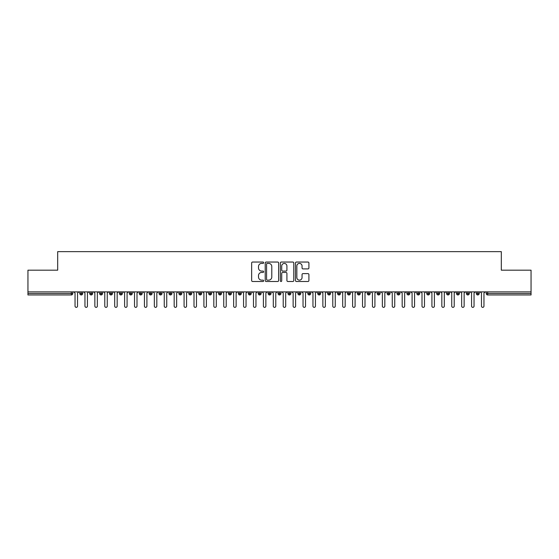 <?xml version="1.0" encoding="UTF-8"?>
<svg xmlns="http://www.w3.org/2000/svg" width="559" height="559" viewBox="0 0 559 559"><rect width="100%" height="100%" fill="white"/><g stroke="black" fill="none" stroke-linecap="round" stroke-linejoin="round"><path stroke-width="0.84" d="M263.638 262.716A0.678 0.678 0 0 0 262.961 262.038L252.619 262.038A0.971 0.971 0 0 0 251.648 263.01L251.648 280.527A0.971 0.971 0 0 0 252.619 281.498L262.961 281.498A0.678 0.678 0 0 0 263.638 280.814A0.678 0.678 0 0 0 262.961 280.136L261.619 280.136A3.116 3.116 0 0 1 258.51 277.019L258.51 275.566A3.116 3.116 0 0 1 261.619 272.45L262.961 272.45A0.678 0.678 0 0 0 263.638 271.765A0.678 0.678 0 0 0 262.961 271.087L261.619 271.087A3.116 3.116 0 0 1 258.51 267.971L258.51 266.51A3.116 3.116 0 0 1 261.619 263.401L262.961 263.401A0.678 0.678 0 0 0 263.638 262.716M307.939 268.9A0.971 0.971 0 0 0 308.91 267.922L308.91 263.01A0.971 0.971 0 0 0 307.939 262.038L296.459 262.038A0.971 0.971 0 0 0 295.48 263.01L295.48 280.527A0.971 0.971 0 0 0 296.459 281.498L307.939 281.498A0.971 0.971 0 0 0 308.91 280.527L308.91 274.588A0.971 0.971 0 0 0 307.939 273.617L303.027 273.617A0.971 0.971 0 0 0 302.049 274.588L302.049 277.53A2.606 2.606 0 0 1 299.449 280.136A2.606 2.606 0 0 1 296.843 277.53L296.843 266A2.606 2.606 0 0 1 299.449 263.401A2.606 2.606 0 0 1 302.049 266L302.049 267.922A0.971 0.971 0 0 0 303.027 268.9L307.939 268.9M27.95 291.889L531.05 291.889L531.05 270.179L501.311 270.179L501.311 251.641L57.689 251.641L57.689 270.179L27.95 270.179L27.95 293.475L71.293 293.475L71.293 291.889M278.648 263.01A0.971 0.971 0 0 0 277.676 262.038L266.196 262.038A0.971 0.971 0 0 0 265.218 263.01L265.218 280.527A0.971 0.971 0 0 0 266.196 281.498L277.676 281.498A0.971 0.971 0 0 0 278.648 280.527L278.648 263.01M281.324 262.038L292.804 262.038A0.971 0.971 0 0 1 293.782 263.01L293.782 280.527A0.971 0.971 0 0 1 292.804 281.498L287.892 281.498A0.971 0.971 0 0 1 286.921 280.527L286.921 273.421A0.971 0.971 0 0 0 285.949 272.45L282.686 272.45A0.971 0.971 0 0 0 281.715 273.421L281.715 280.814A0.678 0.678 0 0 1 281.03 281.498A0.678 0.678 0 0 1 280.352 280.814L280.352 263.01A0.971 0.971 0 0 1 281.324 262.038M72.782 293.475L71.293 293.475L71.293 294.963A1.488 1.488 0 0 0 72.782 293.475L72.782 291.889L72.782 293.475A1.488 1.488 0 0 1 71.293 294.963L27.95 294.963L27.95 293.475M531.05 291.889L531.05 294.963L487.707 294.963A1.488 1.488 0 0 1 486.218 293.475L486.218 291.889M81.258 291.889L81.258 294.963A1.488 1.488 0 0 1 79.769 293.475L79.769 291.889L79.769 293.475A1.488 1.488 0 0 0 81.258 294.963A1.488 1.488 0 0 0 82.697 293.482L82.697 291.889M91.173 291.889L91.173 294.963A1.488 1.488 0 0 1 89.685 293.475L89.685 291.889L89.685 293.475A1.488 1.488 0 0 0 91.173 294.963A1.488 1.488 0 0 0 92.612 293.482L92.612 291.889M101.088 291.889L101.088 294.963A1.488 1.488 0 0 1 99.6 293.475L99.6 291.889L99.6 293.475A1.488 1.488 0 0 0 101.088 294.963A1.488 1.488 0 0 0 102.521 293.482L102.521 291.889M110.996 291.889L110.996 294.963A1.488 1.488 0 0 1 109.515 293.475L109.515 291.889L109.515 293.475A1.488 1.488 0 0 0 110.996 294.963A1.488 1.488 0 0 0 112.436 293.482L112.436 291.889M120.912 291.889L120.912 294.963A1.488 1.488 0 0 1 119.423 293.475L119.423 291.889L119.423 293.475A1.488 1.488 0 0 0 120.912 294.963A1.488 1.488 0 0 0 122.351 293.482L122.351 291.889M130.827 291.889L130.827 294.963A1.488 1.488 0 0 1 129.339 293.475L129.339 291.889L129.339 293.475A1.488 1.488 0 0 0 130.827 294.963A1.488 1.488 0 0 0 132.259 293.482L132.259 291.889M140.735 291.889L140.735 294.963A1.488 1.488 0 0 1 139.254 293.475L139.254 291.889L139.254 293.475A1.488 1.488 0 0 0 140.735 294.963A1.488 1.488 0 0 0 142.175 293.482L142.175 291.889M150.65 291.889L150.65 294.963A1.488 1.488 0 0 1 149.162 293.475L149.162 291.889L149.162 293.475A1.488 1.488 0 0 0 150.65 294.963A1.488 1.488 0 0 0 152.09 293.482L152.09 291.889M160.566 291.889L160.566 294.963A1.488 1.488 0 0 1 159.077 293.475L159.077 291.889L159.077 293.475A1.488 1.488 0 0 0 160.566 294.963A1.488 1.488 0 0 0 162.005 293.482L162.005 291.889M170.481 291.889L170.481 294.963A1.488 1.488 0 0 1 168.993 293.475L168.993 291.889L168.993 293.475A1.488 1.488 0 0 0 170.481 294.963A1.488 1.488 0 0 0 171.913 293.482L171.913 291.889M180.389 291.889L180.389 294.963A1.488 1.488 0 0 1 178.908 293.475L178.908 291.889L178.908 293.475A1.488 1.488 0 0 0 180.389 294.963A1.488 1.488 0 0 0 181.829 293.482L181.829 291.889M190.305 291.889L190.305 294.963A1.488 1.488 0 0 1 188.816 293.475L188.816 291.889L188.816 293.475A1.488 1.488 0 0 0 190.305 294.963A1.488 1.488 0 0 0 191.744 293.482L191.744 291.889M200.22 291.889L200.22 294.963A1.488 1.488 0 0 1 198.731 293.475A1.488 1.488 0 0 0 200.22 294.963A1.488 1.488 0 0 1 198.731 293.475L198.731 291.889M201.659 291.889L201.659 293.482A1.488 1.488 0 0 1 200.22 294.963A1.488 1.488 0 0 0 201.659 293.482L198.731 293.475M210.135 294.963A1.488 1.488 0 0 1 208.647 293.475L208.647 291.889L208.647 293.475A1.488 1.488 0 0 0 210.135 294.963A1.488 1.488 0 0 0 211.568 293.482L211.568 291.889L211.568 293.475A1.488 1.488 0 0 1 210.135 294.963L210.135 293.475L211.568 293.475M220.043 291.889L220.043 294.963A1.488 1.488 0 0 1 218.555 293.475L218.555 291.889L218.555 293.475A1.488 1.488 0 0 0 220.043 294.963A1.488 1.488 0 0 0 221.483 293.482L221.483 291.889M229.959 291.889L229.959 294.963A1.488 1.488 0 0 1 228.47 293.475L228.47 291.889L228.47 293.475A1.488 1.488 0 0 0 229.959 294.963A1.488 1.488 0 0 0 231.398 293.482L231.398 291.889M239.874 291.889L239.874 293.475L238.386 293.475L238.386 291.889L238.386 293.475A1.488 1.488 0 0 0 239.874 294.963A1.488 1.488 0 0 0 241.306 293.482L241.306 291.889L241.306 293.475A1.488 1.488 0 0 1 239.874 294.963A1.488 1.488 0 0 1 238.386 293.475A1.488 1.488 0 0 0 239.874 294.963L239.874 293.475L241.306 293.475M249.782 291.889L249.782 294.963A1.488 1.488 0 0 1 248.301 293.475L248.301 291.889L248.301 293.475A1.488 1.488 0 0 0 249.782 294.963A1.488 1.488 0 0 0 251.222 293.482L251.222 291.889M259.697 291.889L259.697 294.963A1.488 1.488 0 0 1 258.209 293.475L258.209 291.889L258.209 293.475A1.488 1.488 0 0 0 259.697 294.963A1.488 1.488 0 0 0 261.137 293.482L261.137 291.889M269.613 291.889L269.613 294.963A1.488 1.488 0 0 1 268.124 293.475L268.124 291.889L268.124 293.475A1.488 1.488 0 0 0 269.613 294.963A1.488 1.488 0 0 0 271.052 293.482L271.052 291.889M279.528 291.889L279.528 294.963A1.488 1.488 0 0 1 278.04 293.475L278.04 291.889M280.96 291.889L280.96 293.475A1.488 1.488 0 0 1 279.528 294.963A1.488 1.488 0 0 0 280.96 293.482L278.04 293.475A1.488 1.488 0 0 0 279.528 294.963M289.436 294.963A1.488 1.488 0 0 1 287.948 293.475L287.948 291.889L287.948 293.475A1.488 1.488 0 0 0 289.436 294.963A1.488 1.488 0 0 0 290.876 293.482L290.876 291.889L290.876 293.475A1.488 1.488 0 0 1 289.436 294.963L289.436 293.475L290.876 293.475M299.351 291.889L299.351 294.963A1.488 1.488 0 0 1 297.863 293.475L297.863 291.889M300.791 291.889L300.791 293.475A1.488 1.488 0 0 1 299.351 294.963A1.488 1.488 0 0 0 300.791 293.482L297.863 293.475A1.488 1.488 0 0 0 299.351 294.963M309.267 291.889L309.267 294.963A1.488 1.488 0 0 1 307.778 293.475L307.778 291.889M310.699 291.889L310.699 293.482L310.699 291.889M319.175 291.889L319.175 294.963A1.488 1.488 0 0 1 317.694 293.475A1.488 1.488 0 0 0 319.175 294.963A1.488 1.488 0 0 1 317.694 293.475L317.694 291.889M320.614 291.889L320.614 293.482L320.614 291.889M329.09 291.889L329.09 294.963A1.488 1.488 0 0 1 327.602 293.475L327.602 291.889M330.53 291.889L330.53 293.482L330.53 291.889M339.006 291.889L339.006 294.963A1.488 1.488 0 0 1 337.517 293.475L337.517 291.889M340.445 291.889L340.445 293.475A1.488 1.488 0 0 1 339.006 294.963A1.488 1.488 0 0 0 340.445 293.482L337.517 293.475A1.488 1.488 0 0 0 339.006 294.963M348.921 291.889L348.921 294.963A1.488 1.488 0 0 1 347.432 293.475L347.432 291.889M350.353 291.889L350.353 293.482L350.353 291.889M358.829 291.889L358.829 294.963A1.488 1.488 0 0 1 357.341 293.475L357.341 291.889M360.269 291.889L360.269 293.482L360.269 291.889M368.744 291.889L368.744 294.963A1.488 1.488 0 0 1 367.256 293.475L367.256 291.889M370.184 291.889L370.184 293.482L370.184 291.889M378.66 291.889L378.66 294.963A1.488 1.488 0 0 1 377.171 293.475L377.171 291.889M380.092 291.889L380.092 293.475A1.488 1.488 0 0 1 378.66 294.963A1.488 1.488 0 0 0 380.092 293.482L377.171 293.475A1.488 1.488 0 0 0 378.66 294.963M388.568 291.889L388.568 294.963A1.488 1.488 0 0 1 387.087 293.475L387.087 291.889L387.087 293.475A1.488 1.488 0 0 0 388.568 294.963A1.488 1.488 0 0 0 390.007 293.482L390.007 291.889M398.483 291.889L398.483 294.963A1.488 1.488 0 0 1 396.995 293.475L396.995 291.889M399.923 291.889L399.923 293.482L399.923 291.889M408.398 291.889L408.398 294.963A1.488 1.488 0 0 1 406.91 293.475A1.488 1.488 0 0 0 408.398 294.963A1.488 1.488 0 0 1 406.91 293.475L406.91 291.889M409.838 291.889L409.838 293.482L409.838 291.889M418.314 291.889L418.314 294.963A1.488 1.488 0 0 1 416.825 293.475L416.825 291.889L416.825 293.475A1.488 1.488 0 0 0 418.314 294.963A1.488 1.488 0 0 0 419.746 293.482L419.746 291.889M428.222 291.889L428.222 294.963A1.488 1.488 0 0 1 426.741 293.475A1.488 1.488 0 0 0 428.222 294.963A1.488 1.488 0 0 1 426.741 293.475L426.741 291.889M429.661 291.889L429.661 293.482A1.488 1.488 0 0 1 428.222 294.963A1.488 1.488 0 0 0 429.661 293.482L426.741 293.475M438.137 291.889L438.137 294.963A1.488 1.488 0 0 1 436.649 293.475L436.649 291.889L436.649 293.475A1.488 1.488 0 0 0 438.137 294.963A1.488 1.488 0 0 0 439.577 293.482L439.577 291.889M448.052 291.889L448.052 294.963A1.488 1.488 0 0 1 446.564 293.475L446.564 291.889M449.485 291.889L449.485 293.482L449.485 291.889M457.961 291.889L457.961 294.963A1.488 1.488 0 0 1 456.479 293.475A1.488 1.488 0 0 0 457.961 294.963A1.488 1.488 0 0 1 456.479 293.475L456.479 291.889M459.4 291.889L459.4 293.482L459.4 291.889M467.876 291.889L467.876 294.963A1.488 1.488 0 0 1 466.388 293.475L466.388 291.889M469.315 291.889L469.315 293.482L469.315 291.889M477.791 291.889L477.791 294.963A1.488 1.488 0 0 1 476.303 293.475L476.303 291.889M479.231 291.889L479.231 293.482A1.488 1.488 0 0 1 477.791 294.963A1.488 1.488 0 0 0 479.231 293.482L476.303 293.475A1.488 1.488 0 0 0 477.791 294.963M210.135 291.889L210.135 293.475L208.647 293.475M289.436 291.889L289.436 293.475L287.948 293.475M309.267 294.963A1.488 1.488 0 0 0 310.699 293.482A1.488 1.488 0 0 1 309.267 294.963A1.488 1.488 0 0 1 307.778 293.475L310.699 293.475M319.175 294.963A1.488 1.488 0 0 0 320.614 293.482A1.488 1.488 0 0 1 319.175 294.963M329.09 294.963A1.488 1.488 0 0 0 330.53 293.482A1.488 1.488 0 0 1 329.09 294.963A1.488 1.488 0 0 1 327.602 293.475L330.53 293.475M348.921 294.963A1.488 1.488 0 0 0 350.353 293.482A1.488 1.488 0 0 1 348.921 294.963A1.488 1.488 0 0 1 347.432 293.475L350.353 293.475M358.829 294.963A1.488 1.488 0 0 0 360.269 293.482A1.488 1.488 0 0 1 358.829 294.963A1.488 1.488 0 0 1 357.341 293.475L360.269 293.475M368.744 294.963A1.488 1.488 0 0 0 370.184 293.482A1.488 1.488 0 0 1 368.744 294.963A1.488 1.488 0 0 1 367.256 293.475L370.184 293.475M398.483 294.963A1.488 1.488 0 0 0 399.923 293.482A1.488 1.488 0 0 1 398.483 294.963A1.488 1.488 0 0 1 396.995 293.475L399.923 293.475M408.398 294.963A1.488 1.488 0 0 0 409.838 293.482A1.488 1.488 0 0 1 408.398 294.963M448.052 294.963A1.488 1.488 0 0 0 449.485 293.482A1.488 1.488 0 0 1 448.052 294.963A1.488 1.488 0 0 1 446.564 293.475L449.485 293.475M457.961 294.963A1.488 1.488 0 0 0 459.4 293.482A1.488 1.488 0 0 1 457.961 294.963M467.876 294.963A1.488 1.488 0 0 0 469.315 293.482A1.488 1.488 0 0 1 467.876 294.963A1.488 1.488 0 0 1 466.388 293.475L469.315 293.475M487.707 294.963A1.488 1.488 0 0 1 486.218 293.475A1.488 1.488 0 0 0 487.707 294.963L487.707 293.475L531.05 293.475M267.265 263.401A0.678 0.678 0 0 0 266.58 264.079L266.58 279.458A0.678 0.678 0 0 0 267.265 280.136L268.676 280.136A3.116 3.116 0 0 0 271.786 277.019L271.786 266.51A3.116 3.116 0 0 0 268.676 263.401L267.265 263.401M286.921 266.049A2.606 2.606 0 0 0 284.314 263.45A2.606 2.606 0 0 0 281.715 266.049L281.715 270.116A0.971 0.971 0 0 0 282.686 271.087L285.949 271.087A0.971 0.971 0 0 0 286.921 270.116L286.921 266.049M73.802 291.889L75.039 293.133L75.039 306.115A1.237 1.237 0 0 0 76.276 307.359A1.237 1.237 0 0 0 77.519 306.115L77.519 293.133L78.756 291.889M83.71 291.889L84.954 293.133L84.954 306.115A1.237 1.237 0 0 0 86.191 307.359A1.237 1.237 0 0 0 87.428 306.115L87.428 293.133L88.671 291.889M93.626 291.889L94.862 293.133L94.862 306.115A1.237 1.237 0 0 0 96.106 307.359A1.237 1.237 0 0 0 97.343 306.115L97.343 293.133L98.58 291.889M103.541 291.889L104.778 293.133L104.778 306.115A1.237 1.237 0 0 0 106.014 307.359A1.237 1.237 0 0 0 107.258 306.115L107.258 293.133L108.495 291.889M113.449 291.889L114.693 293.133L114.693 306.115A1.237 1.237 0 0 0 115.93 307.359A1.237 1.237 0 0 0 117.166 306.115L117.166 293.133L118.41 291.889M123.364 291.889L124.608 293.133L124.608 306.115A1.237 1.237 0 0 0 125.845 307.359A1.237 1.237 0 0 0 127.082 306.115L127.082 293.133L128.325 291.889M133.28 291.889L134.516 293.133L134.516 306.115A1.237 1.237 0 0 0 135.76 307.359A1.237 1.237 0 0 0 136.997 306.115L136.997 293.133L138.234 291.889M143.195 291.889L144.432 293.133L144.432 306.115A1.237 1.237 0 0 0 145.668 307.359A1.237 1.237 0 0 0 146.912 306.115L146.912 293.133L148.149 291.889M153.103 291.889L154.347 293.133L154.347 306.115A1.237 1.237 0 0 0 155.584 307.359A1.237 1.237 0 0 0 156.82 306.115L156.82 293.133L158.064 291.889M163.018 291.889L164.255 293.133L164.255 306.115A1.237 1.237 0 0 0 165.499 307.359A1.237 1.237 0 0 0 166.736 306.115L166.736 293.133L167.973 291.889M172.934 291.889L174.17 293.133L174.17 306.115A1.237 1.237 0 0 0 175.407 307.359A1.237 1.237 0 0 0 176.651 306.115L176.651 293.133L177.888 291.889M182.842 291.889L184.086 293.133L184.086 306.115A1.237 1.237 0 0 0 185.322 307.359A1.237 1.237 0 0 0 186.566 306.115L186.566 293.133L187.803 291.889M192.757 291.889L194.001 293.133L194.001 306.115A1.237 1.237 0 0 0 195.238 307.359A1.237 1.237 0 0 0 196.475 306.115L196.475 293.133L197.718 291.889M202.672 291.889L203.909 293.133L203.909 306.115A1.237 1.237 0 0 0 205.153 307.359A1.237 1.237 0 0 0 206.39 306.115L206.39 293.133L207.627 291.889M212.588 291.889L213.824 293.133L213.824 306.115A1.237 1.237 0 0 0 215.061 307.359A1.237 1.237 0 0 0 216.305 306.115L216.305 293.133L217.542 291.889M222.496 291.889L223.74 293.133L223.74 306.115A1.237 1.237 0 0 0 224.977 307.359A1.237 1.237 0 0 0 226.213 306.115L226.213 293.133L227.457 291.889M232.411 291.889L233.648 293.133L233.648 306.115A1.237 1.237 0 0 0 234.892 307.359A1.237 1.237 0 0 0 236.129 306.115L236.129 293.133L237.365 291.889M242.327 291.889L243.563 293.133L243.563 306.115A1.237 1.237 0 0 0 244.8 307.359A1.237 1.237 0 0 0 246.044 306.115L246.044 293.133L247.281 291.889M252.242 291.889L253.479 293.133L253.479 306.115A1.237 1.237 0 0 0 254.715 307.359A1.237 1.237 0 0 0 255.959 306.115L255.959 293.133L257.196 291.889M262.15 291.889L263.394 293.133L263.394 306.115A1.237 1.237 0 0 0 264.631 307.359A1.237 1.237 0 0 0 265.867 306.115L265.867 293.133L267.111 291.889M272.065 291.889L273.302 293.133L273.302 306.115A1.237 1.237 0 0 0 274.546 307.359A1.237 1.237 0 0 0 275.783 306.115L275.783 293.133L277.019 291.889M281.981 291.889L283.217 293.133L283.217 306.115A1.237 1.237 0 0 0 284.454 307.359A1.237 1.237 0 0 0 285.698 306.115L285.698 293.133L286.935 291.889M291.889 291.889L293.133 293.133L293.133 306.115A1.237 1.237 0 0 0 294.369 307.359A1.237 1.237 0 0 0 295.606 306.115L295.606 293.133L296.85 291.889M301.804 291.889L303.041 293.133L303.041 306.115A1.237 1.237 0 0 0 304.285 307.359A1.237 1.237 0 0 0 305.521 306.115L305.521 293.133L306.758 291.889M311.719 291.889L312.956 293.133L312.956 306.115A1.237 1.237 0 0 0 314.2 307.359A1.237 1.237 0 0 0 315.437 306.115L315.437 293.133L316.673 291.889M321.635 291.889L322.871 293.133L322.871 306.115A1.237 1.237 0 0 0 324.108 307.359A1.237 1.237 0 0 0 325.352 306.115L325.352 293.133L326.589 291.889M331.543 291.889L332.787 293.133L332.787 306.115A1.237 1.237 0 0 0 334.023 307.359A1.237 1.237 0 0 0 335.26 306.115L335.26 293.133L336.504 291.889M341.458 291.889L342.695 293.133L342.695 306.115A1.237 1.237 0 0 0 343.939 307.359A1.237 1.237 0 0 0 345.176 306.115L345.176 293.133L346.412 291.889M351.373 291.889L352.61 293.133L352.61 306.115A1.237 1.237 0 0 0 353.847 307.359A1.237 1.237 0 0 0 355.091 306.115L355.091 293.133L356.328 291.889M361.282 291.889L362.525 293.133L362.525 306.115A1.237 1.237 0 0 0 363.762 307.359A1.237 1.237 0 0 0 364.999 306.115L364.999 293.133L366.243 291.889M371.197 291.889L372.434 293.133L372.434 306.115A1.237 1.237 0 0 0 373.678 307.359A1.237 1.237 0 0 0 374.914 306.115L374.914 293.133L376.158 291.889M381.112 291.889L382.349 293.133L382.349 306.115A1.237 1.237 0 0 0 383.593 307.359A1.237 1.237 0 0 0 384.83 306.115L384.83 293.133L386.066 291.889M391.027 291.889L392.264 293.133L392.264 306.115A1.237 1.237 0 0 0 393.501 307.359A1.237 1.237 0 0 0 394.745 306.115L394.745 293.133L395.982 291.889M400.936 291.889L402.18 293.133L402.18 306.115A1.237 1.237 0 0 0 403.416 307.359A1.237 1.237 0 0 0 404.653 306.115L404.653 293.133L405.897 291.889M410.851 291.889L412.088 293.133L412.088 306.115A1.237 1.237 0 0 0 413.332 307.359A1.237 1.237 0 0 0 414.568 306.115L414.568 293.133L415.805 291.889M420.766 291.889L422.003 293.133L422.003 306.115A1.237 1.237 0 0 0 423.24 307.359A1.237 1.237 0 0 0 424.484 306.115L424.484 293.133L425.72 291.889M430.675 291.889L431.918 293.133L431.918 306.115A1.237 1.237 0 0 0 433.155 307.359A1.237 1.237 0 0 0 434.392 306.115L434.392 293.133L435.636 291.889M440.59 291.889L441.834 293.133L441.834 306.115A1.237 1.237 0 0 0 443.07 307.359A1.237 1.237 0 0 0 444.307 306.115L444.307 293.133L445.551 291.889M450.505 291.889L451.742 293.133L451.742 306.115A1.237 1.237 0 0 0 452.986 307.359A1.237 1.237 0 0 0 454.222 306.115L454.222 293.133L455.459 291.889M460.42 291.889L461.657 293.133L461.657 306.115A1.237 1.237 0 0 0 462.894 307.359A1.237 1.237 0 0 0 464.138 306.115L464.138 293.133L465.374 291.889M470.329 291.889L471.572 293.133L471.572 306.115A1.237 1.237 0 0 0 472.809 307.359A1.237 1.237 0 0 0 474.046 306.115L474.046 293.133L475.29 291.889M480.244 291.889L481.481 293.133L481.481 306.115A1.237 1.237 0 0 0 482.724 307.359A1.237 1.237 0 0 0 483.961 306.115L483.961 293.133L485.198 291.889M487.707 291.889L487.707 293.475L486.218 293.475M79.769 293.475A1.488 1.488 0 0 0 81.258 294.963A1.488 1.488 0 0 0 82.697 293.482L79.769 293.475M89.685 293.475A1.488 1.488 0 0 0 91.173 294.963A1.488 1.488 0 0 0 92.612 293.482L89.685 293.475M99.6 293.475A1.488 1.488 0 0 0 101.088 294.963A1.488 1.488 0 0 0 102.521 293.482L99.6 293.475M109.515 293.475A1.488 1.488 0 0 0 110.996 294.963A1.488 1.488 0 0 0 112.436 293.482L109.515 293.475M119.423 293.475A1.488 1.488 0 0 0 120.912 294.963A1.488 1.488 0 0 0 122.351 293.482L119.423 293.475M129.339 293.475L132.259 293.475A1.488 1.488 0 0 1 130.827 294.963M139.254 293.475A1.488 1.488 0 0 0 140.735 294.963A1.488 1.488 0 0 0 142.175 293.482L139.254 293.475M149.162 293.475L152.09 293.475A1.488 1.488 0 0 1 150.65 294.963M159.077 293.475A1.488 1.488 0 0 0 160.566 294.963A1.488 1.488 0 0 0 162.005 293.482L159.077 293.475M168.993 293.475A1.488 1.488 0 0 0 170.481 294.963A1.488 1.488 0 0 0 171.913 293.482L168.993 293.475M178.908 293.475A1.488 1.488 0 0 0 180.389 294.963A1.488 1.488 0 0 0 181.829 293.482L178.908 293.475M188.816 293.475A1.488 1.488 0 0 0 190.305 294.963A1.488 1.488 0 0 0 191.744 293.482L188.816 293.475M218.555 293.475L221.483 293.475A1.488 1.488 0 0 1 220.043 294.963M228.47 293.475A1.488 1.488 0 0 0 229.959 294.963A1.488 1.488 0 0 0 231.398 293.482L228.47 293.475M248.301 293.475L251.222 293.475A1.488 1.488 0 0 1 249.782 294.963M258.209 293.475A1.488 1.488 0 0 0 259.697 294.963A1.488 1.488 0 0 0 261.137 293.482L258.209 293.475M268.124 293.475L271.052 293.475A1.488 1.488 0 0 1 269.613 294.963M317.694 293.475L320.614 293.475M387.087 293.475L390.007 293.475A1.488 1.488 0 0 1 388.568 294.963M406.91 293.475L409.838 293.475M416.825 293.475A1.488 1.488 0 0 0 418.314 294.963A1.488 1.488 0 0 0 419.746 293.482L416.825 293.475M436.649 293.475L439.577 293.475A1.488 1.488 0 0 1 438.137 294.963M456.479 293.475L459.4 293.475"/></g></svg>
